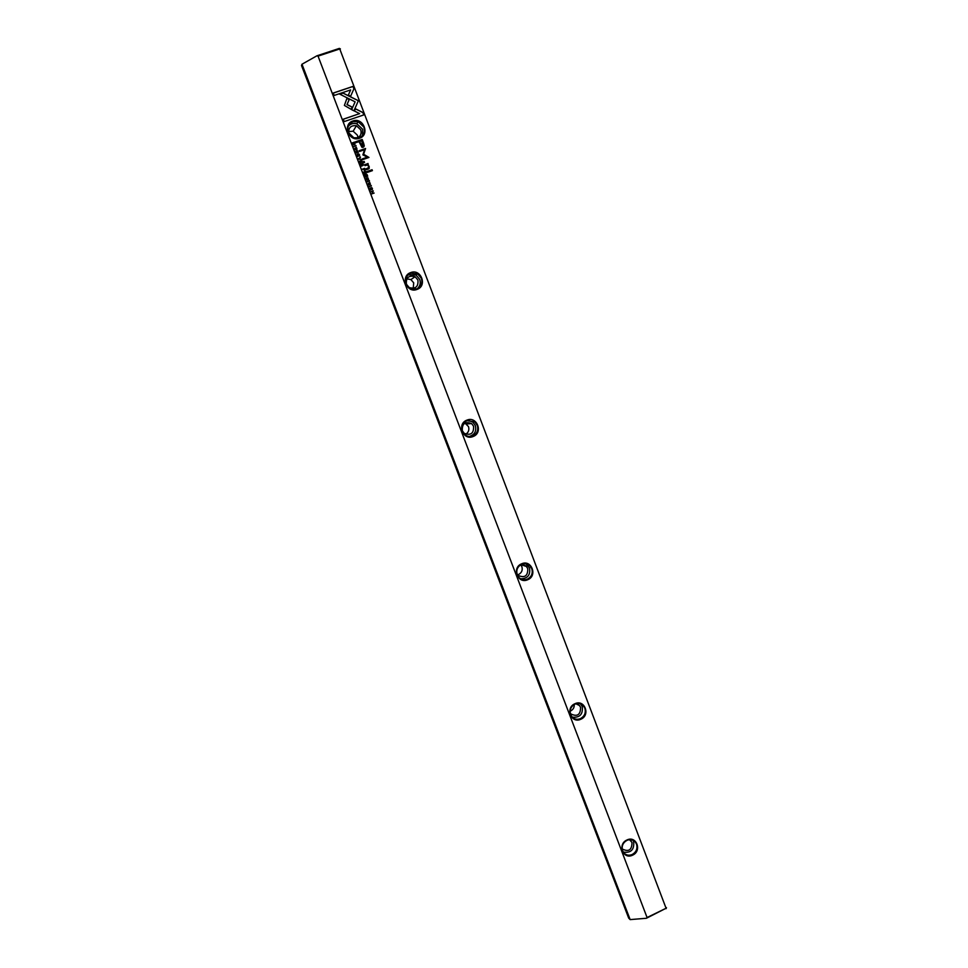 <?xml version="1.0" encoding="UTF-8"?>
<svg xmlns="http://www.w3.org/2000/svg" width="968" height="968" viewBox="0 0 968 968"><rect width="100%" height="100%" fill="white"/><g stroke="black" fill="none" stroke-linecap="round" stroke-linejoin="round"><path stroke-width="1.45" d="M365.057 169.303L364.694 168.359L362.31 169.194L363.496 169.182L364.271 170.428L365.057 169.303L365.045 170.235M364.658 175.341L365.323 177.071L365.081 175.607L365.892 175.329L366.388 176.599L366.182 175.232L366.896 174.978L367.695 176.2L367.041 174.506L364.658 175.341M367.138 171.469L367.477 172.352L372.402 170.622L372.075 169.739L367.138 171.469M363.641 143.3L362.189 139.465L355.776 141.679L356.139 142.623L358.959 141.643L361.984 147.342L363.206 147.293L364.271 145.817L363.641 143.3L363.98 146.713M368.493 183.291L368.602 184.961L369.57 182.94L370.187 184.489L369.849 182.577L368.941 184.598L368.493 183.291M370.925 191.761L373.079 191.386L371.748 193.903L374.12 193.055L372.063 193.418L373.309 190.914L370.925 191.761L373.309 190.914M353.925 110.836L358.378 100.72L343.083 93.073L339.804 94.174L355.099 101.834L351.65 109.662L353.925 110.836L357.386 102.971M356.091 99.571L358.329 100.793L357.361 103.019M355.05 148.104L355.208 149.786L356.139 147.753L356.756 149.302L356.381 147.378L355.51 149.411L355.05 148.104M359.564 154.795L358.801 153.948L357.095 155.654L357.845 156.501L359.564 154.795L359.503 155.993M359.479 138.255C348.94 142.369 342.006 124.243 352.896 120.988C363.448 116.922 370.308 134.988 359.479 138.255M417.063 289.396C406.766 293.703 400.026 276.062 410.662 272.601C420.983 268.342 427.662 285.923 417.063 289.396M473.122 436.507C463.043 440.984 456.485 423.815 466.891 420.148C476.982 415.72 483.48 432.841 473.122 436.507M527.693 579.735C517.844 584.382 511.443 567.659 521.631 563.812C531.492 559.214 537.833 575.875 527.693 579.735M580.848 719.236C571.205 724.028 564.973 707.741 574.944 703.724C584.599 698.969 590.77 715.207 580.848 719.236M632.636 855.143C623.198 860.092 617.124 844.217 626.877 840.03C636.339 835.13 642.341 850.957 632.636 855.143M647.06 917.531L666.081 908.25L646.394 918.269L647.06 917.531L318.048 56.12L316.911 55.805L339.357 48.4L339.756 48.945L318.048 56.12M666.081 908.25L339.756 48.945L666.081 908.25M372.402 188.433L371.7 187.611L369.945 189.292L370.635 190.115L372.402 188.433L372.281 189.692M352.969 86.406L333.246 93.037L334.178 95.457L350.622 89.915L348.359 95.07L350.646 96.219L353.889 88.826L352.969 86.406L353.889 88.826M344.39 105.427L351.166 109.348L352.158 107.085L347.04 104.532L349.23 99.51L346.931 98.361L344.39 105.427M362.891 112.506L355.413 108.767L354.433 111.017L359.612 113.619L343.241 119.209L344.16 121.605L363.799 114.902L362.891 112.506L363.726 114.914M367.223 180.145L366.436 179.298L367.961 178.172L368.336 179.746L367.961 177.797L366.945 177.822L366.158 179.395L367.223 180.145M366.908 163.931L364.573 164.742L364.924 165.649L367.537 164.996L368.651 166.339L368.058 168.117L366.122 168.795L366.461 169.678L368.493 168.977L369.183 166.387L367.755 164.621L367.985 163.471L366.86 163.991L367.985 163.471M363.399 161.668L363.799 162.697L364.537 162.442L364.149 161.402L363.399 161.668M363.181 164.391L362.819 163.435L360.435 164.27L361.826 164.717L361.173 166.194L362.903 165.516L363.181 164.391L363.181 165.334M353.731 146.713L355.982 145.515L353.731 146.713M359.285 161.257L359.939 162.987L359.709 161.523L360.519 161.245L361.004 162.527L360.798 161.148L361.524 160.894L362.322 162.128L361.669 160.434L359.285 161.257M369.038 186.8L371.276 185.602L369.038 186.8M358.487 159.163L361.258 159.357L358.777 158.849L360.35 156.973L358.487 159.163M362.867 154.892L367.368 157.131L362.395 158.873L362.685 159.623L368.965 157.433L363.617 154.239L365.565 148.491L359.273 150.669L359.551 151.431L364.549 149.701L362.867 154.892M367.174 181.911L369.413 180.713L367.174 181.911M354.954 142.84L354.663 142.066L352.267 142.901L353.272 144.68L354.276 144.716L354.954 142.84L354.978 144.208M366.206 172.316L365.831 171.348L363.448 172.183L364.67 172.171L364.186 174.119L365.928 173.441L366.206 172.316L366.206 173.26M356.889 153.077L356.091 152.218L357.603 151.093L358.003 152.678L357.591 150.706L356.611 150.742L355.825 152.315L356.889 153.077M622.605 850.751L623.743 852.723C626.09 855.264 628.934 855.845 632.261 854.478C636.315 852.046 637.743 848.597 636.533 844.132L635.335 842.075C632.987 839.595 630.18 839.038 626.889 840.381C622.823 842.813 621.395 846.262 622.605 850.751M570.612 714.578L572.028 716.901C574.423 719.309 577.255 719.877 580.485 718.607C584.624 716.235 586.076 712.763 584.841 708.189L583.341 705.757C580.945 703.433 578.162 702.889 574.968 704.135C570.817 706.507 569.365 709.992 570.612 714.578M520.941 565.058L521.873 566.679C522.829 570.164 521.728 572.766 518.57 574.496L517.614 574.811M517.239 574.811L519.066 577.606C521.51 579.784 524.269 580.304 527.342 579.154C531.577 576.831 533.053 573.334 531.783 568.652L529.847 565.748C527.427 563.654 524.704 563.17 521.691 564.296C517.444 566.607 515.956 570.116 517.239 574.811M462.438 431.292L464.918 434.729C467.338 436.568 469.952 436.979 472.783 435.963C477.103 433.712 478.615 430.191 477.309 425.4L474.683 421.842L466.975 420.717C462.631 422.956 461.131 426.489 462.438 431.292M406.161 283.89L409.718 288.186L416.748 288.912C421.165 286.722 422.701 283.176 421.358 278.264L417.583 273.835L410.783 273.23C406.342 275.408 404.805 278.966 406.161 283.89M623.283 852.082C630.918 853.195 634.379 849.747 633.665 841.712L632.89 840.236M572.233 717.131C579.771 717.881 583.111 714.372 582.252 706.58L580.473 703.869M520.675 578.803C527.669 578.622 530.609 574.992 529.496 567.901L525.806 563.775M469.25 436.495C474.635 434.801 476.655 431.159 475.336 425.545L472.723 422.012L468.149 420.354M417.389 288.633C420.112 286.104 420.886 283.019 419.713 279.365L415.974 274.972L408.157 274.839M348.541 131.612L353.163 131.2L357.458 135.254L357.882 137.65M348.323 132.434L353.816 137.783L359.176 137.807C363.69 135.702 365.263 132.132 363.871 127.098L358.075 121.641L353.042 121.702C348.504 123.807 346.931 127.389 348.323 132.434M362.504 135.556L362.589 129.192L356.829 123.783C353.38 122.9 350.525 123.759 348.262 126.36M348.904 133.669C348.165 127.861 350.658 125.211 356.393 125.707L360.749 129.821C361.826 134.286 360.229 137.081 355.958 138.218M417.922 280.03C418.503 286.758 415.575 289.263 409.125 287.556L406.415 284.289C405.798 277.635 408.69 275.106 415.091 276.691L417.922 280.03M406.814 278.857L410.916 279.583L413.711 282.862L413.203 288.404M473.582 426.247C473.909 433.386 470.787 435.745 464.204 433.325L462.317 430.712C461.966 423.633 465.064 421.249 471.61 423.56L473.582 426.247M464.955 423.089L468.5 426.622C469.444 429.877 468.524 432.418 465.717 434.221M519.61 565.578C522.042 564.417 524.281 564.707 526.314 566.437L527.778 568.627C527.899 575.984 524.692 578.247 518.158 575.415L516.876 573.564M575.924 703.784L579.445 705.503L580.57 707.33C580.546 714.808 577.315 717.01 570.878 713.948L570.188 713.005M574.23 704.51C574.423 707.439 573.225 709.58 570.648 710.935M629.515 839.667L632.019 842.499C631.886 850.013 628.655 852.191 622.339 849.009L622.146 848.755M630.144 919.6L301.98 64.227L301.52 65.534L628.692 918.136L630.144 919.6L646.394 918.269M301.98 64.227L316.911 55.805M666.48 907.694L666.081 908.674M339.357 48.4L340.397 48.932M370.018 188.082L371.651 187.671L372.353 188.494M372.027 189.377L370.635 189.788L370.272 188.397M370.212 189.196L370.671 189.728L372.135 188.518L371.676 187.986L370.175 189.256M333.27 93.097L352.933 86.491M353.852 88.911L350.646 96.219M346.895 98.446L349.182 99.583L346.992 104.617L352.11 107.17L351.154 109.348M355.389 108.852L362.843 112.578M343.265 119.258L359.612 113.619M366.485 178.632L367.162 180.169M366.206 178.33L367.925 177.858L368.59 179.564M364.597 164.79L366.86 163.991M366.134 168.843L368.639 167.742M367.755 164.621L369.147 166.46L369.195 168.493M367.949 163.531L368.264 164.379M363.423 161.704L364.149 161.402M364.101 161.474L364.476 162.455M357.119 154.517L358.765 154.009L359.515 154.868M359.237 155.691L357.833 156.175L357.386 154.82M357.374 155.558L357.87 156.114L359.297 154.88L358.789 154.335L357.325 155.618M354.796 148.322L355.643 149.326M355.982 147.886L355.958 149.604M355.655 147.632L356.333 147.438L357.035 149.12M339.877 94.223L343.047 93.146L356.042 99.656M373.261 190.974L372.014 193.467L374.059 193.08M368.239 183.484L369.062 184.525M369.425 183.061L369.365 184.815M369.123 182.783L369.8 182.637L370.429 184.331M360.447 164.306L362.77 163.495L363.145 164.463M361.028 165.831L361.838 165.31M362.891 165.044L361.899 164.221L362.722 165.141L362.649 163.907L361.935 164.149M353.598 146.386L356.055 145.902M359.297 161.305L361.669 160.434M359.709 161.523L360.169 162.914M360.798 161.148L361.233 162.442M361.633 160.494L362.262 162.152M368.917 186.473L371.349 185.989M358.777 158.849L361.185 159.345M358.329 158.776L360.459 157.421M362.407 158.909L367.368 157.131M359.285 150.718L365.517 148.564L363.569 154.299L368.905 157.457M367.041 181.597L369.486 181.101M355.788 141.727L362.141 139.537L363.605 143.373M363.206 145.744L361.923 146.192L359.648 141.461L361.971 146.132L362.673 146.095L361.802 140.662L359.697 141.388M367.162 171.517L372.075 169.739M372.027 169.799L372.341 170.646M364.682 175.389L367.041 174.506M365.081 175.607L365.541 176.987M366.182 175.232L366.606 176.527M366.993 174.567L367.634 176.224M352.291 142.949L354.627 142.139L354.917 142.913M354.699 143.942L353.417 144.426L352.654 143.228L354.131 144.329L354.542 142.526L352.691 143.167M362.322 169.231L364.646 168.42L365.009 169.376M364.767 169.932L363.75 169.146L364.585 170.041L364.561 168.819L363.786 169.085M363.472 172.219L365.795 171.409L366.158 172.377M364.053 173.744L364.851 173.224M365.904 172.957L364.912 172.135L365.747 173.054L365.674 171.82L364.96 172.062M356.115 151.601L356.829 153.089M355.837 151.31L357.543 150.778L358.281 152.472M629.757 839.8L631.112 840.95M576.989 703.978L579.445 705.503M521.655 564.913L526.314 566.437M466.564 423.984L471.61 423.56M410.916 279.583L415.091 276.691M353.163 131.2L356.393 125.707M356.829 123.783L358.075 121.641M415.974 274.972L417.583 273.835M472.723 422.012L474.683 421.842M527.572 565.01L529.847 565.748M580.764 704.172L583.341 705.757M633.52 840.551L635.335 842.075"/></g></svg>
